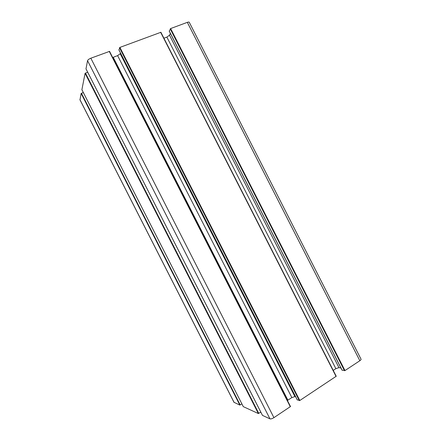 <?xml version="1.0" encoding="UTF-8"?>
<svg xmlns="http://www.w3.org/2000/svg" width="441" height="441" viewBox="0 0 441 441"><rect width="100%" height="100%" fill="white"/><g stroke="black" fill="none" stroke-linecap="round" stroke-linejoin="round"><path stroke-width="0.66" d="M79.986 99.875L81.127 93.47L83.305 92.505M241.872 403.879L239.81 405.075L233.984 402.286M81.894 89.716L85.074 73.327L87.682 72.197M260.796 412.098L258.349 413.548L243.278 406.63M85.989 68.851L87.55 60.698C87.891 59.805 88.988 58.978 90.835 58.212L109.561 51.377L290.498 406.53L273.916 417.655C272.207 418.696 270.895 419.099 269.975 418.862L262.489 415.4M112.714 57.562L113.216 57.291L287.896 400.169L287.383 400.417M113.216 57.291L117.626 55.632L291.843 397.578L287.896 400.169M117.626 55.632L120.211 53.719L294.908 396.597L291.843 397.578M120.211 53.719L120.459 52.942M295.685 396.85L294.908 396.597M118.938 49.888L119.908 47.407L160.893 32.281L336.224 376.256L299.808 400.5L297.24 399.844M163.914 38.213L166.863 37.105L335.866 368.659L333.231 370.39M166.863 37.105L169.504 35.208L338.958 367.634L335.866 368.659M169.504 35.208L170.38 33.356M340.965 367.998L338.958 367.634M169.3 31.135L170.628 28.555L187.32 22.353C188.528 21.934 189.2 21.951 189.327 22.414L360.975 359.073C361.273 359.443 360.892 359.994 359.839 360.727L344.978 370.572L342.111 370.148M79.92 99.622L234.143 402.484M81.127 93.47L239.81 405.075M81.464 93.222L240.207 404.943M81.872 89.672L243.3 406.668L81.872 89.688M85.074 73.327L258.349 413.548M85.444 73.046L258.79 413.41M85.962 68.796L262.522 415.455M87.55 60.698L269.975 418.862M90.835 58.212L273.916 417.655M109.252 51.365L290.321 406.784M118.877 49.767L297.3 399.965M119.505 47.705L299.334 400.649M119.908 47.407L299.808 400.5M160.629 32.27L336.075 376.471M169.223 30.991L342.188 370.291M170.22 28.852L344.498 370.732M170.628 28.555L344.978 370.572M187.32 22.353L359.839 360.727M79.915 99.732L234.05 402.424M85.962 68.813L262.505 415.444M109.561 51.377L290.498 406.53M118.872 49.816L297.256 399.937M160.893 32.281L336.224 376.256M169.206 31.063L342.117 370.264"/></g></svg>
